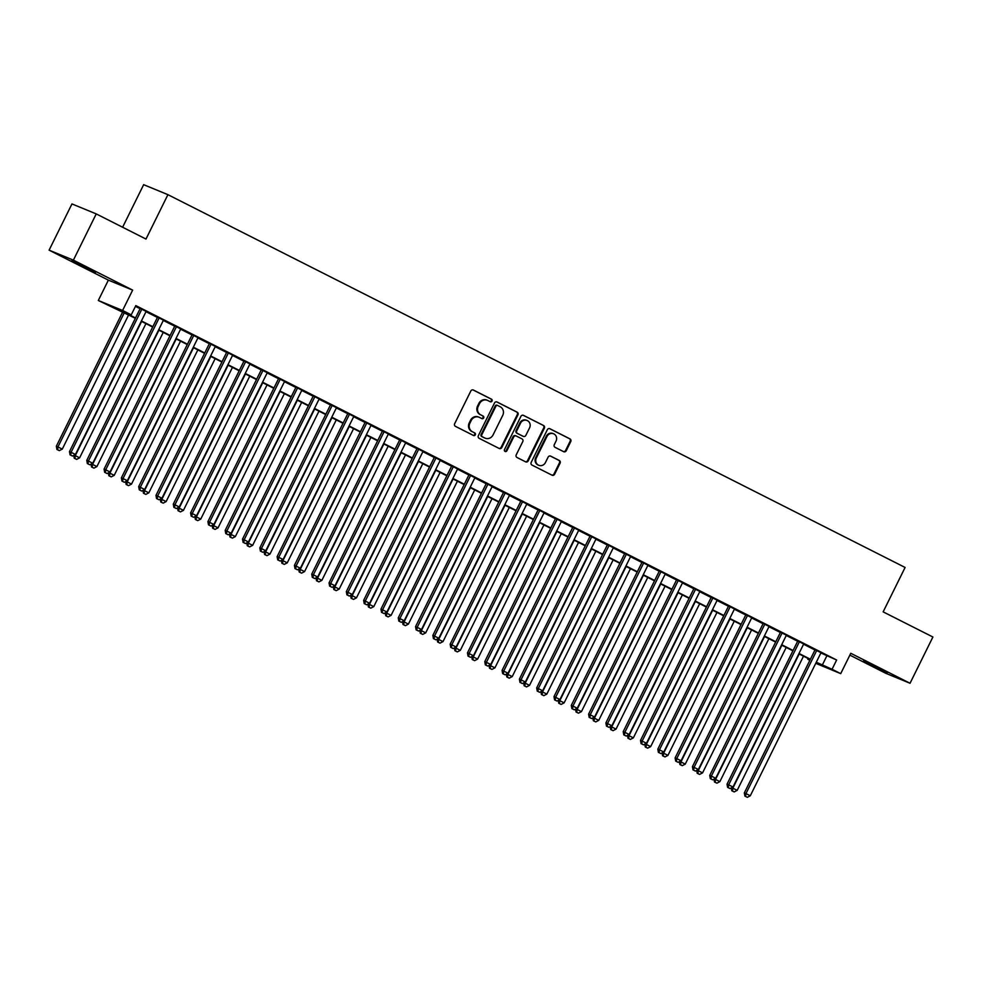 <?xml version="1.0" encoding="UTF-8"?>
<svg xmlns="http://www.w3.org/2000/svg" width="982" height="982" viewBox="0 0 982 982"><rect width="100%" height="100%" fill="white"/><g stroke="black" fill="none" stroke-linecap="round" stroke-linejoin="round"><path stroke-width="1.47" d="M492.031 401.049A1.424 1.338 112.4 0 0 491.466 399.171L473.422 390.05A2.025 1.903 112.4 0 0 470.82 391.008L454.666 423.684A2.025 1.903 112.4 0 0 455.464 426.36L473.52 435.492A1.424 1.338 112.4 0 0 475.337 434.817A1.424 1.338 112.4 0 0 474.772 432.952L472.44 431.761A6.481 6.088 112.4 0 1 469.875 423.205L471.225 420.48A6.481 6.088 112.4 0 1 479.523 417.424L481.867 418.602A1.424 1.338 112.4 0 0 483.684 417.927A1.424 1.338 112.4 0 0 483.119 416.061L480.787 414.883A6.481 6.088 112.4 0 1 478.222 406.315L479.56 403.602A6.481 6.088 112.4 0 1 487.87 400.533L490.202 401.712A1.424 1.338 112.4 0 0 492.031 401.049M489.908 401.564A1.424 1.338 112.4 0 0 490.804 398.901L473.005 389.903M473.214 435.333A1.424 1.338 112.4 0 0 474.122 432.681L472.44 431.761M481.561 418.455A1.424 1.338 112.4 0 0 482.457 415.791L480.787 414.883M879.614 668.619L863.571 661.046L882.082 670.497L887.249 672.744L879.614 668.619M87.926 268.258L71.895 260.684L90.405 270.136L95.573 272.382L87.926 268.258M563.656 451.683A2.025 1.903 112.4 0 0 566.246 450.726L570.775 441.556A2.025 1.903 112.4 0 0 569.977 438.88L549.932 428.741A2.025 1.903 112.4 0 0 547.342 429.699L531.188 462.387A2.025 1.903 112.4 0 0 531.986 465.063L552.031 475.19A2.025 1.903 112.4 0 0 554.621 474.245L560.096 463.16A2.025 1.903 112.4 0 0 559.298 460.484L550.718 456.151A2.025 1.903 112.4 0 0 548.128 457.109L545.415 462.596A5.426 5.094 112.4 0 1 538.811 465.308A5.426 5.094 112.4 0 1 536.319 458.005L546.962 436.487A5.426 5.094 112.4 0 1 553.566 433.774A5.426 5.094 112.4 0 1 556.045 441.078L554.278 444.674A2.025 1.903 112.4 0 0 555.076 447.338L563.656 451.683M820.878 652.969L836.639 660.014L832.061 669.27L840.715 673.64L815.76 663.316M96.236 213.904L73.38 260.144L49.1 250.165L71.956 203.925L96.236 213.904L145.987 239.056L167.922 194.669L905.097 567.461L883.149 611.86L932.9 637.011L910.044 683.263L850.78 653.288L840.715 673.64M49.1 250.165L108.364 280.14L132.644 290.12L73.38 260.144M132.644 290.12L122.59 310.472L131.232 314.841L121.4 310.803L135.528 317.947M836.639 660.014L135.811 305.598L131.232 314.841M517.956 414.846A2.025 1.903 112.4 0 0 517.158 412.17L497.113 402.031A2.025 1.903 112.4 0 0 494.511 402.988L478.357 435.677A2.025 1.903 112.4 0 0 479.167 438.34L499.212 448.479A2.025 1.903 112.4 0 0 501.802 447.522L517.956 414.846L517.305 414.576A2.025 1.903 112.4 0 0 516.495 411.9L496.696 401.883M523.529 415.386L543.562 425.525A2.025 1.903 112.4 0 1 544.372 428.201L528.218 460.877A2.025 1.903 112.4 0 1 525.615 461.835L517.035 457.502A2.025 1.903 112.4 0 1 516.237 454.826L522.792 441.569A2.025 1.903 112.4 0 0 521.994 438.893L516.299 436.02A2.025 1.903 112.4 0 0 513.709 436.978L506.884 450.775A1.424 1.338 112.4 0 1 505.153 451.487A1.424 1.338 112.4 0 1 504.502 449.572L520.926 416.343A2.025 1.903 112.4 0 1 523.529 415.386L523.271 415.276M849.872 655.129L885.764 673.284L910.044 683.263M146.134 311.417L140.23 308.434M163.442 320.169L157.537 317.186M180.737 328.921L174.833 325.938M198.045 337.673L192.141 334.69M215.353 346.425L209.448 343.442M232.648 355.177L226.744 352.194M249.956 363.929L244.052 360.946M267.264 372.681L261.359 369.698M284.571 381.433L278.667 378.451M301.867 390.185L295.963 387.19M319.175 398.938L313.27 395.942M336.482 407.69L330.578 404.694M353.79 416.429L347.886 413.447M371.086 425.181L365.181 422.199M388.393 433.934L382.489 430.951M405.701 442.686L399.797 439.703M423.009 451.438L417.092 448.455M440.304 460.19L434.4 457.207M457.612 468.942L451.708 465.959M474.92 477.694L469.015 474.711M492.215 486.446L486.311 483.463M509.523 495.198L503.619 492.203M526.831 503.95L520.926 500.955M544.138 512.702L538.234 509.707M561.434 521.442L555.53 518.459M578.742 530.194L572.837 527.211M596.049 538.946L590.145 535.963M613.357 547.698L607.441 544.715M630.653 556.45L624.748 553.467M647.96 565.202L642.056 562.22M665.268 573.954L659.364 570.972M682.564 582.707L676.659 579.724M699.871 591.459L693.967 588.476M717.179 600.211L711.275 597.216M734.487 608.963L728.583 605.968M751.782 617.715L745.878 614.72M769.09 626.455L763.186 623.472M786.398 635.207L780.494 632.224M803.706 643.959L797.789 640.976M135.442 306.347L140.095 308.692M145.999 311.687L157.402 317.444M163.307 320.439L174.71 326.196M180.614 329.191L192.006 334.948M197.922 337.931L209.313 343.7M215.218 346.683L226.621 352.452M232.525 355.435L243.929 361.204M249.833 364.187L261.224 369.956M267.129 372.939L278.532 378.708M284.436 381.691L295.84 387.46M301.744 390.443L313.148 396.212M319.052 399.195L330.443 404.952M336.347 407.947L347.751 413.704M353.655 416.699L365.058 422.456M370.963 425.452L382.366 431.208M388.271 434.204L399.662 439.961M405.566 442.943L416.969 448.713M422.874 451.695L434.277 457.465M440.182 460.448L451.573 466.217M457.477 469.2L468.88 474.969M474.785 477.952L486.188 483.721M492.092 486.704L503.496 492.473M509.4 495.456L520.791 501.225M526.696 504.208L538.099 509.965M544.003 512.96L555.407 518.717M561.311 521.712L572.715 527.469M578.619 530.464L590.01 536.221M595.914 539.216L607.318 544.973M613.222 547.956L624.626 553.725M630.53 556.708L641.921 562.477M647.838 565.46L659.229 571.229M665.133 574.212L676.537 579.981M682.441 582.964L693.844 588.734M699.749 591.716L711.14 597.486M717.044 600.468L728.448 606.238M734.352 609.221L745.755 614.99M751.66 617.973L763.063 623.73M768.967 626.725L780.359 632.482M786.263 635.477L797.666 641.234M803.571 644.229L814.974 649.986M821.001 652.711L815.097 649.728M167.922 194.669L143.654 184.677L122.615 227.247M809.855 660.334L807.793 659.278L809.941 660.162M808.161 658.541L807.793 659.278M135.356 318.291L98.31 300.492L122.59 310.472M108.364 280.14L98.31 300.492M816.3 662.224L832.061 669.27M141.433 320.93L152.836 326.699M158.74 329.682L170.131 335.451M176.036 338.434L187.439 344.203M193.344 347.186L204.747 352.955M210.651 355.938L222.055 361.707M227.959 364.69L239.35 370.447M245.255 373.442L256.658 379.199M262.562 382.194L273.966 387.951M279.87 390.946L291.261 396.703M297.178 399.686L308.569 405.456M314.473 408.438L325.877 414.208M331.781 417.19L343.184 422.96M349.089 425.942L360.48 431.712M366.384 434.695L377.788 440.464M383.692 443.447L395.095 449.216M401 452.199L412.403 457.968M418.307 460.951L429.699 466.72M435.603 469.703L447.006 475.46M452.911 478.455L464.314 484.212M470.218 487.207L481.61 492.964M487.526 495.959L498.917 501.716M504.822 504.699L516.225 510.468M522.129 513.451L533.533 519.22M539.437 522.203L550.828 527.972M556.733 530.955L568.136 536.724M574.04 539.707L585.444 545.476M591.348 548.459L602.752 554.229M608.656 557.211L620.047 562.981M625.951 565.963L637.355 571.733M643.259 574.716L654.663 580.472M660.567 583.468L671.958 589.225M677.875 592.22L689.266 597.977M695.17 600.972L706.574 606.729M712.478 609.712L723.881 615.481M729.786 618.464L741.177 624.233M747.081 627.216L758.485 632.985M764.389 635.968L775.792 641.737M781.697 644.72L793.1 650.489M799.004 653.472L810.396 659.241M816.079 662.69L817.638 663.329L816.128 662.568M810.224 659.585L798.832 653.816M792.928 650.833L781.525 645.064M775.62 642.081L764.217 636.324M758.313 633.329L746.909 627.572M741.005 624.577L729.614 618.82M723.709 615.824L712.306 610.067M706.402 607.072L694.998 601.315M689.094 598.333L677.703 592.563M671.798 589.581L660.395 583.811M654.491 580.828L643.087 575.059M637.183 572.076L625.779 566.307M619.875 563.324L608.484 557.555M602.58 554.572L591.176 548.803M585.272 545.82L573.869 540.051M567.964 537.068L556.561 531.299M550.657 528.316L539.265 522.559M533.361 519.564L521.958 513.807M516.053 510.812L504.65 505.055M498.746 502.06L487.354 496.303M481.45 493.32L470.047 487.551M464.142 484.568L452.739 478.799M446.835 475.816L435.431 470.047M429.527 467.064L418.136 461.295M412.231 458.312L400.828 452.542M394.924 449.56L383.52 443.79M377.616 440.808L366.212 435.038M360.308 432.055L348.917 426.286M343.013 423.303L331.609 417.546M325.705 414.551L314.301 408.794M308.397 405.799L297.006 400.042M291.089 397.047L279.698 391.29M273.794 388.307L262.39 382.538M256.486 379.555L245.083 373.786M239.178 370.803L227.787 365.034M221.883 362.051L210.479 356.282M204.575 353.299L193.172 347.53M187.267 344.547L175.864 338.778M169.96 335.795L158.568 330.026M152.664 327.043L141.261 321.274M826.795 655.964L822.229 665.219M487.465 400.349L486.814 400.079A6.481 6.088 112.4 0 0 478.909 403.332L479.56 403.602M480.124 414.613A6.481 6.088 112.4 0 1 477.559 406.045L478.909 403.332M479.118 417.24L478.467 416.969A6.481 6.088 112.4 0 0 470.562 420.21L471.225 420.48M471.777 431.491A6.481 6.088 112.4 0 1 469.212 422.935L470.562 420.21M498.966 448.357A2.025 1.903 112.4 0 0 501.151 447.252L517.305 414.576M497.727 405.517A1.424 1.338 112.4 0 0 495.91 406.192L481.732 434.879A1.424 1.338 112.4 0 0 482.285 436.745L484.752 437.997A6.481 6.088 112.4 0 0 493.062 434.928L502.747 415.325A6.481 6.088 112.4 0 0 500.182 406.757L497.727 405.517M497.543 405.443L497.064 405.247A1.424 1.338 112.4 0 0 495.247 405.922L495.91 406.192M485.157 438.181L484.507 437.911A6.481 6.088 112.4 0 1 484.089 437.727L481.634 436.474A1.424 1.338 112.4 0 1 481.07 434.609L495.247 405.922M523.111 415.239L543.562 425.525M525.382 461.724A2.025 1.903 112.4 0 0 527.555 460.607L543.709 427.931A2.025 1.903 112.4 0 0 542.911 425.255M516.041 435.91L515.648 435.75A2.025 1.903 112.4 0 0 513.046 436.708L506.233 450.505L506.884 450.775M504.846 451.303A1.424 1.338 112.4 0 0 506.233 450.505M529.593 427.821A5.426 5.094 112.4 0 0 527.113 420.505A5.426 5.094 112.4 0 0 520.497 423.217L516.753 430.803A2.025 1.903 112.4 0 0 517.551 433.479L523.246 436.352A2.025 1.903 112.4 0 0 525.836 435.394L529.593 427.821M527.113 420.505L526.45 420.235A5.426 5.094 112.4 0 0 519.846 422.947L520.497 423.217M522.854 436.192A2.025 1.903 112.4 0 1 522.596 436.082L516.9 433.209A2.025 1.903 112.4 0 1 516.102 430.533L519.846 422.947M553.566 433.774L552.903 433.504A5.426 5.094 112.4 0 0 546.299 436.217L546.962 436.487M538.811 465.308L538.148 465.038A5.426 5.094 112.4 0 1 535.669 457.735L546.299 436.217M551.798 475.079A2.025 1.903 112.4 0 0 553.971 473.975L559.445 462.89A2.025 1.903 112.4 0 0 558.648 460.214L550.301 456.004M563.41 451.56A2.025 1.903 112.4 0 0 565.595 450.456L570.125 441.286A2.025 1.903 112.4 0 0 569.327 438.61L549.515 428.594M122.725 311.908L56.342 446.221L62.308 449.081L128.63 314.891M124.309 312.706L57.975 446.896L57.594 449.756L56.944 449.486L59.325 450.628L57.594 449.756M62.308 449.081L59.325 450.628M56.944 449.486L56.342 446.221M140.291 308.311L69.464 451.622L71.097 452.297L141.862 309.109M70.716 455.157L72.447 456.029L70.716 455.157L71.097 452.297L75.43 454.482L146.195 311.294M69.464 451.622L70.066 454.887M72.447 456.029L75.43 454.482M141.604 321.458L75.283 455.648L79.616 457.833L145.937 323.643M74.116 455.169L75.283 455.648L74.902 458.508L74.251 458.238L76.633 459.38L74.902 458.508M79.616 457.833L76.633 459.38M74.251 458.238L73.724 455.366M158.912 330.21L92.59 464.4L96.911 466.585L163.233 332.395M91.412 463.921L92.59 464.4L92.21 467.26L91.547 466.99L93.941 468.132L92.21 467.26M96.911 466.585L93.941 468.132M91.547 466.99L91.019 464.118M176.22 338.962L109.898 473.152L114.219 475.337L180.541 341.147M108.72 472.661L109.898 473.152L109.505 476.012L108.855 475.742L111.236 476.884L109.505 476.012M114.219 475.337L111.236 476.884M108.855 475.742L108.327 472.87M193.515 347.714L127.194 481.904L131.527 484.089L197.848 349.899M126.027 481.413L127.194 481.904L126.813 484.764L126.162 484.494L128.544 485.636L126.813 484.764M131.527 484.089L128.544 485.636M126.162 484.494L125.635 481.622M157.599 317.063L86.772 460.374L88.405 461.049L159.17 317.861M88.024 463.909L89.755 464.781L88.024 463.909L88.405 461.049L92.738 463.234L163.503 320.046M86.772 460.374L87.373 463.639M89.755 464.781L92.738 463.234M174.894 325.815L104.067 469.126L105.712 469.801L176.478 326.613M105.332 472.649L107.063 473.533L105.332 472.649L105.712 469.801L110.033 471.986L180.798 328.798M104.067 469.126L104.669 472.379M107.063 473.533L110.033 471.986M192.202 334.567L121.375 477.866L123.02 478.541L193.785 335.365M122.627 481.401L124.358 482.285L122.627 481.401L123.02 478.541L127.341 480.738L198.106 337.55M121.375 477.866L121.977 481.131M124.358 482.285L127.341 480.738M209.51 343.319L138.683 486.618L140.316 487.293L211.081 344.117M139.935 490.153L141.666 491.037L139.935 490.153L140.316 487.293L144.649 489.49L215.414 346.302M138.683 486.618L139.284 489.883M141.666 491.037L144.649 489.49M210.823 356.454L144.501 490.656L148.834 492.841L215.156 358.651M143.323 490.165L144.501 490.656L144.121 493.516L143.47 493.246L145.852 494.388L144.121 493.516M148.834 492.841L145.852 494.388M143.47 493.246L142.93 490.374M226.805 352.072L155.978 495.37L157.623 496.045L228.389 352.869M157.243 498.905L158.974 499.777L157.243 498.905L157.623 496.045L161.944 498.242L232.709 355.054M155.978 495.37L156.58 498.635M158.974 499.777L161.944 498.242M228.131 365.206L161.809 499.408L166.13 501.593L232.452 367.403M160.631 498.917L161.809 499.408L161.429 502.268L160.766 501.998L163.159 503.14L161.429 502.268M166.13 501.593L163.159 503.14M160.766 501.998L160.238 499.126M244.113 360.824L173.286 504.122L174.931 504.797L245.696 361.622M174.55 507.657L176.281 508.529L174.55 507.657L174.931 504.797L179.252 506.982L250.017 363.806M173.286 504.122L173.888 507.387M176.281 508.529L179.252 506.982M245.439 373.958L179.117 508.16L183.438 510.345L249.759 376.155M177.938 507.669L179.117 508.16L178.724 511.008L178.073 510.738L180.455 511.892L178.724 511.008M183.438 510.345L180.455 511.892M178.073 510.738L177.546 507.878M261.421 369.576L190.594 512.874L192.239 513.549L263.004 370.374M191.846 516.409L193.577 517.281L191.846 516.409L192.239 513.549L196.56 515.734L267.325 372.559M190.594 512.874L191.195 516.139M193.577 517.281L196.56 515.734M262.734 382.71L196.412 516.9L200.745 519.097L267.067 384.895M195.246 516.422L196.412 516.9L196.032 519.76L195.381 519.49L197.763 520.644L196.032 519.76M200.745 519.097L197.763 520.644M195.381 519.49L194.853 516.63M278.728 378.315L207.902 521.626L209.534 522.301L280.3 379.113M209.154 525.161L210.885 526.033L209.154 525.161L209.534 522.301L213.867 524.486L284.633 381.311M207.902 521.626L208.503 524.891M210.885 526.033L213.867 524.486M280.042 391.462L213.72 525.652L218.041 527.85L284.375 393.647M212.542 525.174L213.72 525.652L213.34 528.512L212.677 528.242L215.07 529.396L213.34 528.512M218.041 527.85L215.07 529.396M212.677 528.242L212.149 525.382M296.024 387.068L225.197 530.378L226.842 531.053L297.607 387.865M226.461 533.913L228.192 534.785L226.461 533.913L226.842 531.053L231.163 533.238L301.928 390.063M225.197 530.378L225.799 533.643M228.192 534.785L231.163 533.238M297.35 400.214L231.028 534.404L235.349 536.602L301.67 402.399M229.849 533.926L231.028 534.404L230.647 537.264L229.984 536.994L232.378 538.136L230.647 537.264M235.349 536.602L232.378 538.136M229.984 536.994L229.457 534.134M313.332 395.82L242.505 539.13L244.15 539.805L314.915 396.618M243.769 542.665L245.488 543.537L243.769 542.665L244.15 539.805L248.471 541.99L319.236 398.815M242.505 539.13L243.106 542.395M245.488 543.537L248.471 541.99M314.657 408.966L248.336 543.156L252.656 545.341L318.978 411.151M247.157 542.678L248.336 543.156L247.943 546.017L247.292 545.747L249.674 546.888L247.943 546.017M252.656 545.341L249.674 546.888M247.292 545.747L246.764 542.874M330.639 404.572L259.813 547.882L261.445 548.557L332.211 405.37M261.065 551.418L262.795 552.289L261.065 551.418L261.445 548.557L265.778 550.742L336.544 407.555M259.813 547.882L260.414 551.148M262.795 552.289L265.778 550.742M331.953 417.718L265.631 551.909L269.964 554.093L336.286 419.903M264.465 551.43L265.631 551.909L265.25 554.769L264.6 554.499L266.981 555.64L265.25 554.769M269.964 554.093L266.981 555.64M264.6 554.499L264.072 551.626M347.947 413.324L277.12 556.634L278.753 557.31L349.518 414.122M278.372 560.17L280.103 561.041L278.372 560.17L278.753 557.31L283.086 559.495L353.851 416.307M277.12 556.634L277.722 559.9M280.103 561.041L283.086 559.495M365.243 422.076L294.416 565.387L296.061 566.062L366.826 422.874M295.68 568.922L297.411 569.793L295.68 568.922L296.061 566.062L300.382 568.247L371.147 425.059M294.416 565.387L295.017 568.652M297.411 569.793L300.382 568.247M382.55 430.828L311.724 574.139L313.368 574.814L384.134 431.626M312.976 577.662L314.706 578.545L312.976 577.662L313.368 574.814L317.689 576.999L388.455 433.811M311.724 574.139L312.325 577.391M314.706 578.545L317.689 576.999M349.261 426.47L282.939 560.661L287.26 562.846L353.581 428.655M281.76 560.182L282.939 560.661L282.558 563.521L281.895 563.251L284.289 564.392L282.558 563.521M287.26 562.846L284.289 564.392M281.895 563.251L281.368 560.378M366.568 435.222L300.247 569.413L304.567 571.598L370.889 437.407M299.068 568.934L300.247 569.413L299.866 572.273L299.203 572.003L301.584 573.144L299.866 572.273M304.567 571.598L301.584 573.144M299.203 572.003L298.675 569.13M383.864 443.974L317.542 578.165L321.875 580.35L388.197 446.159M316.376 577.674L317.542 578.165L317.161 581.025L316.511 580.755L318.892 581.896L317.161 581.025M321.875 580.35L318.892 581.896M316.511 580.755L315.983 577.882M399.858 439.58L329.031 582.891L330.664 583.553L401.429 440.378M330.283 586.414L332.014 587.297L330.283 586.414L330.664 583.553L334.997 585.751L405.762 442.563M329.031 582.891L329.633 586.144M332.014 587.297L334.997 585.751M401.172 452.727L334.85 586.917L339.183 589.102L405.505 454.912M333.671 586.426L334.85 586.917L334.469 589.777L333.819 589.507L336.2 590.648L334.469 589.777M339.183 589.102L336.2 590.648M333.819 589.507L333.279 586.635M417.154 448.332L346.327 591.63L347.972 592.306L418.737 449.13M347.591 595.166L349.322 596.049L347.591 595.166L347.972 592.306L352.305 594.503L423.07 451.315M346.327 591.63L346.928 594.896M349.322 596.049L352.305 594.503M418.479 461.466L352.157 595.669L356.478 597.854L422.8 463.664M350.979 595.178L352.157 595.669L351.777 598.529L351.114 598.259L353.508 599.401L351.777 598.529M356.478 597.854L353.508 599.401M351.114 598.259L350.586 595.387M434.461 457.084L363.635 600.383L365.279 601.058L436.045 457.882M364.899 603.918L366.63 604.789L364.899 603.918L365.279 601.058L369.6 603.255L440.366 460.067M363.635 600.383L364.236 603.648M366.63 604.789L369.6 603.255M435.787 470.218L369.465 604.421L373.786 606.606L440.108 472.416M368.287 603.93L369.465 604.421L369.072 607.281L368.422 607.011L370.803 608.153L369.072 607.281M373.786 606.606L370.803 608.153M368.422 607.011L367.894 604.139M451.769 465.836L380.942 609.135L382.587 609.81L453.353 466.634M382.194 612.67L383.925 613.541L382.194 612.67L382.587 609.81L386.908 611.995L457.673 468.819M380.942 609.135L381.544 612.4M383.925 613.541L386.908 611.995M453.083 478.971L386.761 613.173L391.094 615.358L457.416 481.168M385.595 612.682L386.761 613.173L386.38 616.021L385.73 615.751L388.111 616.905L386.38 616.021M391.094 615.358L388.111 616.905M385.73 615.751L385.202 612.891M469.077 474.588L398.25 617.887L399.883 618.562L470.648 475.386M399.502 621.422L401.233 622.293L399.502 621.422L399.883 618.562L404.216 620.747L474.981 477.571M398.25 617.887L398.852 621.152M401.233 622.293L404.216 620.747M470.39 487.723L404.068 621.913L408.402 624.11L474.723 489.908M402.89 621.434L404.068 621.913L403.688 624.773L403.025 624.503L405.419 625.657L403.688 624.773M408.402 624.11L405.419 625.657M403.025 624.503L402.497 621.643M486.372 483.328L415.546 626.639L417.19 627.314L487.956 484.126M416.81 630.174L418.541 631.045L416.81 630.174L417.19 627.314L421.511 629.499L492.277 486.323M415.546 626.639L416.147 629.904M418.541 631.045L421.511 629.499M487.698 496.475L421.376 630.665L425.697 632.862L492.019 498.66M420.198 630.186L421.376 630.665L420.996 633.525L420.333 633.255L422.726 634.409L420.996 633.525M425.697 632.862L422.726 634.409M420.333 633.255L419.805 630.395M503.68 492.08L432.853 635.391L434.498 636.066L505.264 492.878M434.118 638.926L435.848 639.798L434.118 638.926L434.498 636.066L438.819 638.251L509.584 495.075M432.853 635.391L433.455 638.656M435.848 639.798L438.819 638.251M505.006 505.227L438.684 639.417L443.005 641.614L509.327 507.412M437.506 638.938L438.684 639.417L438.291 642.277L437.641 642.007L440.022 643.149L438.291 642.277M443.005 641.614L440.022 643.149M437.641 642.007L437.113 639.147M520.988 500.832L450.161 644.143L451.794 644.818L522.559 501.63M451.413 647.678L453.144 648.55L451.413 647.678L451.794 644.818L456.127 647.003L526.892 503.827M450.161 644.143L450.763 647.408M453.144 648.55L456.127 647.003M522.301 513.979L455.979 648.169L460.312 650.354L526.634 516.164M454.813 647.69L455.979 648.169L455.599 651.029L454.948 650.759L457.33 651.901L455.599 651.029M460.312 650.354L457.33 651.901M454.948 650.759L454.421 647.887M539.609 522.731L473.287 656.921L477.608 659.106L543.93 524.916M472.109 656.442L473.287 656.921L472.907 659.781L472.244 659.511L474.637 660.653L472.907 659.781M477.608 659.106L474.637 660.653M472.244 659.511L471.716 656.639M556.917 531.483L490.595 665.673L494.916 667.858L561.238 533.668M489.417 665.195L490.595 665.673L490.214 668.533L489.552 668.263L491.945 669.405L490.214 668.533M494.916 667.858L491.945 669.405M489.552 668.263L489.024 665.391M538.296 509.584L467.469 652.895L469.101 653.57L539.867 510.382M468.721 656.43L470.452 657.302L468.721 656.43L469.101 653.57L473.434 655.755L544.2 512.567M467.469 652.895L468.07 656.16M470.452 657.302L473.434 655.755M555.591 518.336L484.764 661.647L486.409 662.322L557.175 519.134M486.029 665.182L487.759 666.054L486.029 665.182L486.409 662.322L490.73 664.507L561.495 521.319M484.764 661.647L485.366 664.912M487.759 666.054L490.73 664.507M572.899 527.088L502.072 670.399L503.717 671.074L574.482 527.886M503.324 673.934L505.055 674.806L503.324 673.934L503.717 671.074L508.038 673.259L578.803 530.071M502.072 670.399L502.674 673.664M505.055 674.806L508.038 673.259M574.212 540.235L507.89 674.425L512.223 676.61L578.545 542.42M506.724 673.947L507.89 674.425L507.51 677.285L506.859 677.015L509.241 678.157L507.51 677.285M512.223 676.61L509.241 678.157M506.859 677.015L506.331 674.143M590.207 535.841L519.38 679.151L521.012 679.826L591.778 536.638M520.632 682.674L522.363 683.558L520.632 682.674L521.012 679.826L525.345 682.011L596.111 538.823M519.38 679.151L519.981 682.404M522.363 683.558L525.345 682.011M591.52 548.987L525.198 683.177L529.531 685.362L595.853 551.172M524.02 682.699L525.198 683.177L524.818 686.037L524.167 685.767L526.548 686.909L524.818 686.037M529.531 685.362L526.548 686.909M524.167 685.767L523.627 682.895M607.502 544.593L536.675 687.903L538.32 688.566L609.086 545.391M537.94 691.426L539.67 692.31L537.94 691.426L538.32 688.566L542.653 690.763L613.419 547.575M536.675 687.903L537.277 691.156M539.67 692.31L542.653 690.763M608.828 557.739L542.506 691.929L546.827 694.114L613.149 559.924M541.327 691.438L542.506 691.929L542.125 694.79L541.463 694.519L543.856 695.661L542.125 694.79M546.827 694.114L543.856 695.661M541.463 694.519L540.935 691.647M624.81 553.345L553.983 696.643L555.628 697.318L626.393 554.143M555.247 700.178L556.978 701.062L555.247 700.178L555.628 697.318L559.949 699.515L630.714 556.328M553.983 696.643L554.585 699.908M556.978 701.062L559.949 699.515M626.135 566.479L559.814 700.682L564.134 702.867L630.456 568.676M558.635 700.191L559.814 700.682L559.421 703.542L558.77 703.272L561.152 704.413L559.421 703.542M564.134 702.867L561.152 704.413M558.77 703.272L558.242 700.399M642.118 562.097L571.291 705.395L572.936 706.07L643.701 562.895M572.543 708.93L574.274 709.802L572.543 708.93L572.936 706.07L577.256 708.268L648.022 565.08M571.291 705.395L571.892 708.66M574.274 709.802L577.256 708.268M643.431 575.231L577.109 709.434L581.442 711.619L647.764 577.428M575.943 708.943L577.109 709.434L576.729 712.294L576.078 712.024L578.459 713.165L576.729 712.294M581.442 711.619L578.459 713.165M576.078 712.024L575.55 709.151M660.739 583.983L594.417 718.186L598.75 720.371L665.072 586.18M593.238 717.695L594.417 718.186L594.036 721.034L593.374 720.763L595.767 721.917L594.036 721.034M598.75 720.371L595.767 721.917M593.374 720.763L592.846 717.903M678.046 592.735L611.725 726.926L616.045 729.123L682.367 594.92M610.546 726.447L611.725 726.926L611.344 729.786L610.681 729.516L613.075 730.669L611.344 729.786M616.045 729.123L613.075 730.669M610.681 729.516L610.153 726.655M659.425 570.849L588.599 714.147L590.231 714.822L660.996 571.647M589.851 717.682L591.581 718.554L589.851 717.682L590.231 714.822L594.564 717.007L665.33 573.832M588.599 714.147L589.2 717.412M591.581 718.554L594.564 717.007M676.721 579.601L605.894 722.899L607.539 723.574L678.304 580.399M607.158 726.434L608.889 727.306L607.158 726.434L607.539 723.574L611.86 725.759L682.625 582.584M605.894 722.899L606.495 726.164M608.889 727.306L611.86 725.759M694.029 588.341L623.202 731.651L624.847 732.327L695.612 589.139M624.466 735.187L626.197 736.058L624.466 735.187L624.847 732.327L629.167 734.511L699.933 591.336M623.202 731.651L623.803 734.917M626.197 736.058L629.167 734.511M695.354 601.487L629.032 735.678L633.353 737.875L699.675 603.672M627.854 735.199L629.032 735.678L628.64 738.538L627.989 738.268L630.37 739.421L628.64 738.538M633.353 737.875L630.37 739.421M627.989 738.268L627.461 735.408M711.336 597.093L640.51 740.403L642.142 741.079L712.907 597.891M641.762 743.939L643.492 744.81L641.762 743.939L642.142 741.079L646.475 743.264L717.241 600.088M640.51 740.403L641.111 743.669M643.492 744.81L646.475 743.264M712.65 610.239L646.328 744.43L650.661 746.627L716.983 612.424M645.162 743.951L646.328 744.43L645.947 747.29L645.297 747.02L647.678 748.161L645.947 747.29M650.661 746.627L647.678 748.161M645.297 747.02L644.769 744.16M728.644 605.845L657.817 749.156L659.45 749.831L730.215 606.643M659.069 752.691L660.8 753.562L659.069 752.691L659.45 749.831L663.783 752.016L734.548 608.84M657.817 749.156L658.419 752.421M660.8 753.562L663.783 752.016M729.957 618.991L663.636 753.182L667.956 755.367L734.278 621.176M662.457 752.703L663.636 753.182L663.255 756.042L662.592 755.772L664.986 756.913L663.255 756.042M667.956 755.367L664.986 756.913M662.592 755.772L662.064 752.899M745.939 614.597L675.113 757.908L676.758 758.583L747.523 615.395M676.377 761.443L678.108 762.314L676.377 761.443L676.758 758.583L681.078 760.768L751.844 617.58M675.113 757.908L675.714 761.173M678.108 762.314L681.078 760.768M747.265 627.744L680.943 761.934L685.264 764.119L751.586 629.928M679.765 761.455L680.943 761.934L680.563 764.794L679.9 764.524L682.294 765.665L680.563 764.794M685.264 764.119L682.294 765.665M679.9 764.524L679.372 761.651M763.247 623.349L692.42 766.66L694.065 767.335L764.831 624.147M693.673 770.195L695.403 771.066L693.673 770.195L694.065 767.335L698.386 769.52L769.152 626.332M692.42 766.66L693.022 769.925M695.403 771.066L698.386 769.52M764.573 636.496L698.239 770.686L702.572 772.871L768.894 638.681M697.073 770.207L698.239 770.686L697.858 773.546L697.208 773.276L699.589 774.417L697.858 773.546M702.572 772.871L699.589 774.417M697.208 773.276L696.68 770.404M780.555 632.101L709.728 775.412L711.361 776.087L782.126 632.899M710.98 778.947L712.711 779.818L710.98 778.947L711.361 776.087L715.694 778.272L786.459 635.084M709.728 775.412L710.33 778.677M712.711 779.818L715.694 778.272M781.868 645.248L715.547 779.438L719.88 781.623L786.201 647.433M714.368 778.959L715.547 779.438L715.166 782.298L714.515 782.028L716.897 783.17L715.166 782.298M719.88 781.623L716.897 783.17M714.515 782.028L713.988 779.156M797.85 640.853L727.036 784.164L728.669 784.839L799.434 641.651M728.288 787.687L730.019 788.571L728.288 787.687L728.669 784.839L733.002 787.024L803.767 643.836M727.036 784.164L727.625 787.417M730.019 788.571L733.002 787.024M799.176 654L732.854 788.19L737.175 790.375L803.497 656.185M731.676 787.711L732.854 788.19L732.474 791.05L731.811 790.78L734.205 791.922L732.474 791.05M737.175 790.375L734.205 791.922M731.811 790.78L731.283 787.908M815.158 649.605L744.331 792.916L745.976 793.579L816.742 650.403M745.596 796.439L747.327 797.323L745.596 796.439L745.976 793.579L750.297 795.776L821.062 652.588M744.331 792.916L744.933 796.169M747.327 797.323L750.297 795.776M490.804 398.901L491.466 399.171M474.122 432.681L474.772 432.952M482.457 415.791L483.119 416.061M477.559 406.045L478.222 406.315M469.212 422.935L469.875 423.205M501.151 447.252L501.802 447.522M516.495 411.9L517.158 412.17M481.07 434.609L481.732 434.879M481.634 436.474L482.285 436.745M484.089 437.727L484.752 437.997M543.709 427.931L544.372 428.201M527.555 460.607L528.218 460.877M513.046 436.708L513.709 436.978M516.102 430.533L516.753 430.803M516.9 433.209L517.551 433.479M522.596 436.082L523.246 436.352M535.669 457.735L536.319 458.005M558.648 460.214L559.298 460.484M559.445 462.89L560.096 463.16M553.971 473.975L554.621 474.245M569.327 438.61L569.977 438.88M570.125 441.286L570.775 441.556M565.595 450.456L566.246 450.726M496.978 405.21L497.641 405.48M515.513 435.689L516.176 435.959M522.719 436.143L523.369 436.413"/></g></svg>
